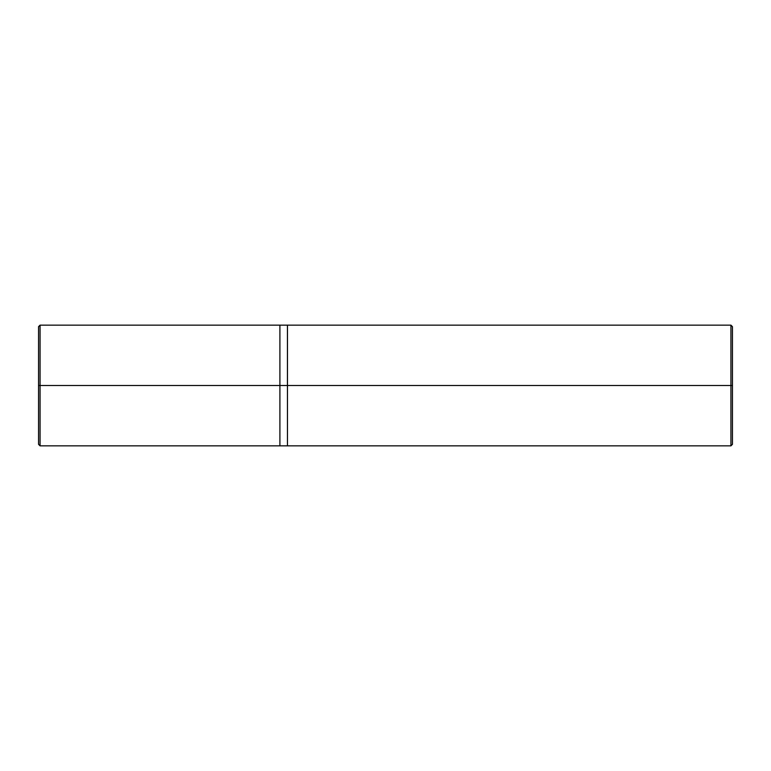 <?xml version="1.0" encoding="UTF-8"?>
<svg xmlns="http://www.w3.org/2000/svg" width="771" height="771" viewBox="0 0 771 771"><rect width="100%" height="100%" fill="white"/><g stroke="black" fill="none" stroke-linecap="round" stroke-linejoin="round"><path stroke-width="1.16" d="M279.902 385.5L279.902 445.84L279.902 325.16L279.902 385.5L40.063 385.5L40.063 325.16L40.063 385.5L38.55 385.5L38.55 326.673L38.55 444.327L38.55 385.5L40.063 385.5L40.063 325.16L40.063 445.84L40.063 385.5L40.063 445.84L40.063 385.5L279.902 385.5L279.902 445.84L279.902 325.169L279.902 445.831L279.902 385.5L287.448 385.5L287.448 325.169L287.448 385.5L279.902 385.5M732.45 385.5L732.45 444.327L732.45 326.673L732.45 385.5L730.937 385.5L730.937 325.16L730.937 385.5L287.467 385.5L287.467 325.16L287.448 385.5L287.448 325.169L287.467 445.84L287.467 385.5L287.467 445.84L287.467 385.5L730.937 385.5L730.937 325.16L730.937 445.84L730.937 385.5L730.937 445.84L730.937 385.5L732.45 385.5L732.45 444.327L732.45 385.5M732.45 326.673L730.937 325.16L40.063 325.16L38.55 326.673M732.45 444.327L730.937 445.84L40.063 445.84L38.55 444.327"/></g></svg>
